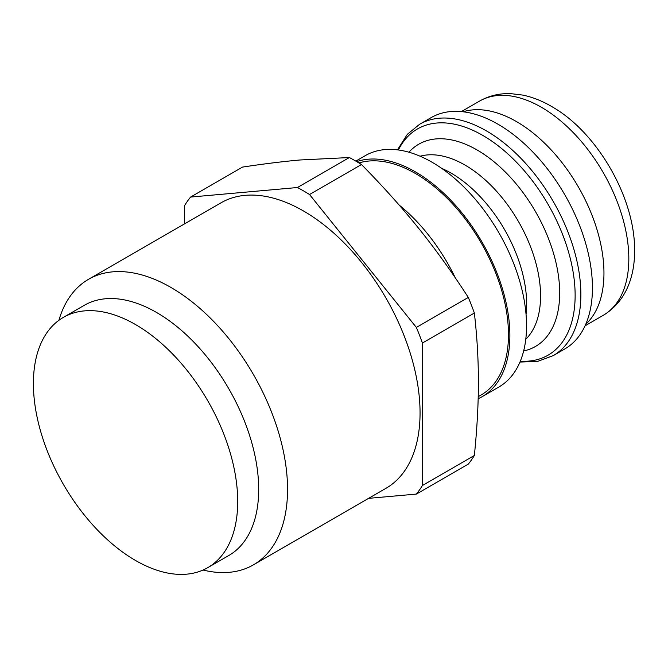 <?xml version="1.0" encoding="UTF-8"?>
<svg xmlns="http://www.w3.org/2000/svg" width="668" height="668" viewBox="0 0 668 668"><rect width="100%" height="100%" fill="white"/><g stroke="black" fill="none" stroke-linecap="round" stroke-linejoin="round"><path stroke-width="1" d="M368.594 498.353L416.364 494.086L468.31 464.101A189.487 109.402 60 0 0 474.363 455.493L422.418 485.477L422.418 343.026L474.363 313.033C477.077 336.647 478.413 359.618 478.397 381.937C478.413 404.224 477.077 428.747 474.363 455.493M190.58 197.068L242.526 167.083C264.119 163.827 283.274 161.464 299.974 159.986L349.364 157.539L297.419 187.524L190.58 197.068A189.487 109.402 60 0 0 184.527 205.677L184.527 223.88M416.364 327.429L309.526 194.513L361.471 164.528C383.065 186.456 402.219 207.832 418.919 228.656C435.67 249.448 452.136 272.377 468.31 297.435L416.364 327.429A189.487 109.402 60 0 1 422.418 343.026M468.31 297.435A189.487 109.402 60 0 1 474.363 313.033M349.364 157.539A189.487 109.402 60 0 1 361.471 164.528M297.419 187.524A189.487 109.402 60 0 1 309.526 194.513M63.318 317.417L84.31 305.301A144.463 83.408 60 0 1 228.773 388.709A144.463 83.408 60 0 1 228.773 555.525L207.781 567.641A144.463 83.408 60 0 1 96.459 528.939A144.463 83.408 60 0 1 33.4 383.549A144.463 83.408 60 0 1 63.318 317.417A144.463 83.408 60 0 1 207.79 400.825A144.463 83.408 60 0 1 207.781 567.641M203.072 570.029A164.871 95.19 -120 0 0 253.406 564.861A164.871 95.19 -120 0 0 253.406 374.489A164.871 95.19 -120 0 0 88.535 279.299A164.871 95.19 -120 0 0 58.901 320.306M88.535 279.299L221.041 202.796A164.871 95.19 60 0 1 385.912 297.986A164.871 95.19 60 0 1 385.912 488.358L253.406 564.861M553.204 355.643A133.583 77.121 60 0 0 553.204 201.402A133.583 77.121 60 0 0 419.621 124.273L431.194 117.593A133.583 77.121 60 0 1 487.423 118.795A133.583 77.121 60 0 1 591.848 299.665A133.583 77.121 60 0 1 564.777 348.963L553.204 355.643L537.581 361.421L519.963 362.056M422.418 485.477A189.487 109.402 60 0 1 416.364 494.086M399.088 204.992A133.583 77.121 60 0 1 455.275 277.804M358.916 162.95A131.604 75.985 60 0 1 485.444 250.609A131.604 75.985 60 0 1 481.227 394.922L478.213 396.658M356.695 161.614A133.583 77.121 60 0 1 485.92 249.064A133.583 77.121 60 0 1 482.212 396.633A133.583 77.121 60 0 1 478.163 398.704M355.827 161.113L365.304 155.636A133.583 77.121 60 0 1 498.879 232.765A133.583 77.121 60 0 1 498.879 387.006L482.212 396.633M585.761 324.247A123.689 71.409 -120 0 0 603.955 273.087A123.689 71.409 -120 0 0 555.091 154.25A123.689 71.409 -120 0 0 463.099 111.781M461.371 111.598L479.524 101.118A123.689 71.409 60 0 1 603.204 172.528A123.689 71.409 60 0 1 603.204 315.354L585.051 325.834M441.698 168.369A106.863 61.698 60 0 1 526.058 314.486M420.105 156.22A106.863 61.698 60 0 1 518.435 221.475A106.863 61.698 60 0 1 525.783 339.26M408.933 152.212A116.758 67.41 60 0 1 535.502 211.622A116.758 67.41 60 0 1 523.662 350.942M398.404 149.974A130.611 75.409 60 0 1 548.086 204.358A130.611 75.409 60 0 1 520.339 361.171M487.423 118.795L486.204 118.261M591.848 299.665L591.706 300.992M419.621 124.273L407.338 134.318L397.452 149.857M479.524 101.118C489.051 95.724 499.48 93.236 510.803 93.645L522.768 95.09C533.206 97.277 543.501 101.478 553.647 107.682C596.925 133.099 634.132 196.292 634.6 248.471C635.159 275.4 626.601 301.184 603.204 315.354"/></g></svg>
